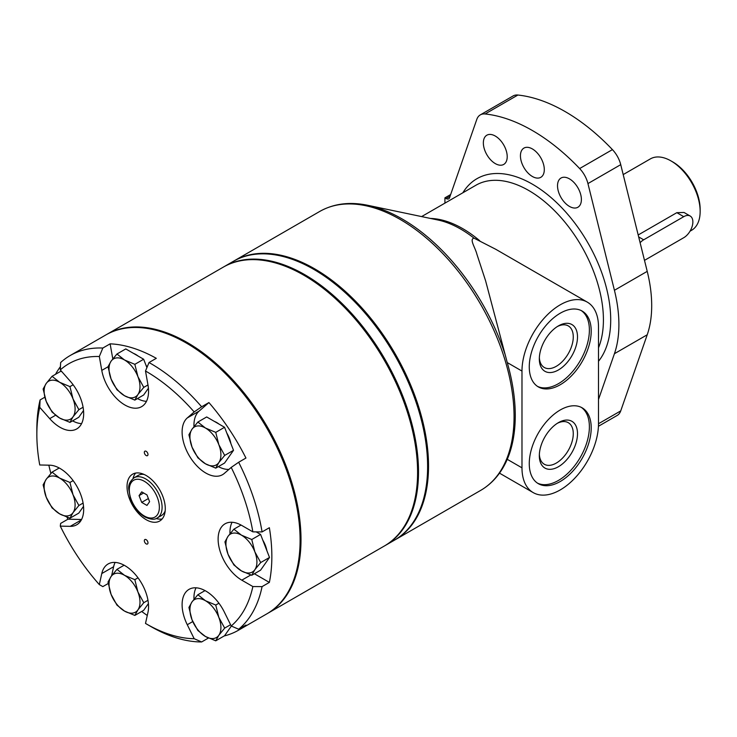 <?xml version="1.0" encoding="UTF-8"?>
<svg xmlns="http://www.w3.org/2000/svg" width="737" height="737" viewBox="0 0 737 737"><rect width="100%" height="100%" fill="white"/><g stroke="black" fill="none" stroke-linecap="round" stroke-linejoin="round"><path stroke-width="1.11" d="M521.98 467.829L507.249 459.326A160.537 92.687 -120 0 0 515.264 415.567A160.537 92.687 -120 0 0 507.249 362.558L485.619 280.852L476.94 254.348C475.208 247.346 469.101 239.092 474.048 238.171L495.771 249.29L587.288 302.124A54.105 31.24 -60 0 1 598.499 326.896L598.499 423.655A54.105 31.24 -60 0 1 574.878 478.11A54.105 31.24 -60 0 1 533.192 492.602A54.105 31.24 -60 0 1 521.98 467.829L521.98 371.07A54.105 31.24 -60 0 1 545.601 316.624A54.105 31.24 -60 0 1 587.288 302.124M507.249 459.326L505.978 462.127C499.999 474.61 491.57 484.025 480.708 490.372A161.025 92.963 -120 0 0 514.058 416.663A161.025 92.963 -120 0 0 443.775 254.615A161.025 92.963 -120 0 0 319.692 211.473C333.668 203.596 349.707 201.542 367.809 205.31A160.187 92.484 -120 0 1 504.937 354.064M394.719 540.018A161.025 92.963 -120 0 0 395.179 539.76A161.025 92.963 -120 0 0 428.529 466.042A161.025 92.963 -120 0 0 358.237 303.994A161.025 92.963 -120 0 0 234.154 260.861A161.025 92.963 -120 0 0 233.703 261.128M598.499 399.491L614.428 353.705A122.379 70.651 -120 0 0 614.428 290.295L587.942 183.587A20.608 11.903 -120 0 0 579.641 168.552A176.484 101.89 -120 0 0 485.093 113.968A20.608 11.903 -120 0 0 480.312 114.88A20.608 11.903 -120 0 0 476.793 119.412L450.307 195.535A122.379 70.651 -120 0 0 449.625 197.58A5.15 2.976 -120 0 1 448.722 198.806A5.15 2.976 -120 0 1 446.143 198.548L444.927 197.838L444.927 203.136M444.927 197.838L450.657 194.531M598.435 426.272L617.219 415.428A20.608 11.903 -120 0 0 620.729 410.896L647.224 334.773A122.379 70.651 -120 0 0 647.224 271.363L620.729 164.655A20.608 11.903 -120 0 0 612.429 149.62A176.484 101.89 -120 0 0 517.89 95.036A20.608 11.903 -120 0 0 513.099 95.948L480.312 114.88M581.392 199.534A16.877 9.747 -120 0 0 574.022 182.546A16.877 9.747 -120 0 0 561.014 178.032A16.877 9.747 -120 0 0 561.014 197.516A16.877 9.747 -120 0 0 577.891 207.254A16.877 9.747 -120 0 0 581.392 199.534M544.302 169.602A16.877 9.747 -120 0 0 536.932 152.614A16.877 9.747 -120 0 0 523.933 148.091A16.877 9.747 -120 0 0 523.933 167.585A16.877 9.747 -120 0 0 540.801 177.322A16.877 9.747 -120 0 0 544.302 169.602M507.213 156.705A16.877 9.747 -120 0 0 499.843 139.726A16.877 9.747 -120 0 0 486.844 135.203A16.877 9.747 -120 0 0 486.844 154.687A16.877 9.747 -120 0 0 503.712 164.434A16.877 9.747 -120 0 0 507.213 156.705M529.267 463.628A43.796 25.288 -60 0 1 548.383 419.546A43.796 25.288 -60 0 1 582.138 407.819A43.796 25.288 -60 0 1 582.138 458.386A43.796 25.288 -60 0 1 538.342 483.675A43.796 25.288 -60 0 1 529.267 463.628M529.267 366.86A43.796 25.288 -60 0 1 548.383 322.788A43.796 25.288 -60 0 1 582.138 311.051A43.796 25.288 -60 0 1 582.138 361.627A43.796 25.288 -60 0 1 538.342 386.907A43.796 25.288 -60 0 1 529.267 366.86M581.207 310.553A43.796 25.288 -60 0 1 580.314 360.568A43.796 25.288 -60 0 1 537.448 386.354M581.207 407.321A43.796 25.288 -60 0 1 580.314 457.336A43.796 25.288 -60 0 1 537.448 483.113M539.327 455.715A26.993 15.588 -60 0 1 558.416 422.651A26.993 15.588 -60 0 1 577.504 433.669A26.993 15.588 -60 0 1 558.416 466.733A26.993 15.588 -60 0 1 539.327 455.715M557.329 326.555A23.999 13.856 -60 0 1 568.301 325.92A23.999 13.856 -60 0 1 568.301 353.631A23.999 13.856 -60 0 1 544.302 367.496A23.999 13.856 -60 0 1 539.364 357.675M539.327 358.947A26.993 15.588 -60 0 1 558.416 325.892A26.993 15.588 -60 0 1 577.504 336.91A26.993 15.588 -60 0 1 558.416 369.965A26.993 15.588 -60 0 1 539.327 358.947M557.329 423.314A23.999 13.856 -60 0 1 568.301 422.688A23.999 13.856 -60 0 1 568.301 450.399A23.999 13.856 -60 0 1 544.302 464.255A23.999 13.856 -60 0 1 539.364 454.434M644.488 260.373L683.752 237.701A12.879 7.434 120 0 0 692.172 226.351A12.879 7.434 120 0 0 690.191 216.033A12.879 7.434 120 0 0 683.752 216.669L643.677 239.811A12.879 7.434 120 0 0 640.103 242.703M690.191 216.033L684.01 212.459L676.833 212.671L638.187 234.974M690.025 231.197L691.61 230.276A41.226 23.796 -120 0 0 700.15 211.408A41.226 23.796 -120 0 0 671.002 160.924A41.226 23.796 -120 0 0 650.393 158.879L623.198 174.586M700.15 211.408L700.15 209.308A38.646 22.313 -120 0 0 672.826 161.974L671.002 160.924M384.705 545.804A161.025 92.963 -120 0 0 385.156 545.546L394.267 540.285A161.025 92.963 -120 0 0 394.267 354.35A161.025 92.963 -120 0 0 233.242 261.386L224.14 266.647A161.025 92.963 -120 0 0 223.68 266.905M385.156 545.546A161.025 92.963 -120 0 0 385.156 359.61A161.025 92.963 -120 0 0 224.14 266.647M267.199 613.645A161.025 92.963 -120 0 0 267.651 613.377A161.025 92.963 -120 0 0 267.66 427.451A161.025 92.963 -120 0 0 106.635 334.487A161.025 92.963 -120 0 0 106.183 334.745M267.651 613.377L384.244 546.071A161.025 92.963 -120 0 0 417.593 472.353A161.025 92.963 -120 0 0 303.736 275.15A161.025 92.963 -120 0 0 223.228 267.172L106.635 334.487M417.593 472.353L417.593 471.302A159.736 92.226 -120 0 0 304.648 275.675L303.736 275.15M146.156 543.878A2.579 1.483 -120 0 0 147.446 544.007A2.579 1.483 -120 0 0 147.446 541.032A2.579 1.483 -120 0 0 144.867 539.539A2.579 1.483 -120 0 0 144.47 541.603A2.579 1.483 -120 0 0 146.156 543.878M146.156 455.53A2.579 1.483 -120 0 0 147.446 455.65A2.579 1.483 -120 0 0 147.446 452.675A2.579 1.483 -120 0 0 144.867 451.191A2.579 1.483 -120 0 0 144.47 453.255A2.579 1.483 -120 0 0 146.156 455.53M231.206 625.98A154.577 89.251 -120 0 0 252.865 586.551L262.077 586.615A161.025 92.963 -120 0 1 238.659 629.241L231.206 625.98L224.306 612.014A33.497 19.337 -120 0 0 189.04 589.36A33.497 19.337 -120 0 0 187.272 624.727L194.172 638.703L201.634 641.964A161.025 92.963 -120 0 1 150.707 626.441L146.156 623.815A154.577 89.251 -120 0 0 194.172 638.703M115.129 562.432A33.497 19.337 -120 0 0 113.627 566.725L101.78 573.561A33.497 19.337 -120 0 1 108.127 563.971A33.497 19.337 -120 0 1 136.327 575.661A33.497 19.337 -120 0 1 147.962 612.392L145.502 623.428A154.577 89.251 -120 0 0 146.156 623.815M262.077 531.921A161.025 92.963 -120 0 0 238.659 462.256L231.206 467.415A154.577 89.251 -120 0 1 252.865 531.856L262.077 531.921L269.364 527.71A161.025 92.963 -120 0 1 269.364 582.405L262.077 586.615M146.156 519.686A27.048 15.615 -120 0 0 159.68 521.022A27.048 15.615 -120 0 0 159.68 489.792A27.048 15.615 -120 0 0 132.632 474.167A27.048 15.615 -120 0 0 128.487 495.844A27.048 15.615 -120 0 0 146.156 519.686M250.81 574.961L241.8 580.166A33.497 19.337 60 0 1 219.921 550.65A33.497 19.337 60 0 1 225.052 523.814A33.497 19.337 60 0 1 241.8 525.472L252.865 531.856M238.659 462.256L245.946 458.046A161.025 92.963 -120 0 0 208.921 402.568L199.11 411.108L187.272 417.943A33.497 19.337 -120 0 0 190.008 456.958A33.497 19.337 -120 0 0 222.537 474.683A33.497 19.337 -120 0 0 224.306 473.421L231.206 467.415M187.272 417.943L194.172 411.937A154.577 89.251 -120 0 0 145.502 371.006L147.962 384.889A33.497 19.337 -120 0 1 141.615 406.649A33.497 19.337 -120 0 1 118.316 400.136A33.497 19.337 -120 0 1 101.78 370.398L99.32 356.515A154.577 89.251 -120 0 0 60.287 369.919L70.264 381.222A33.497 19.337 -120 0 1 76.731 428.934A33.497 19.337 -120 0 1 49.711 418.634L39.743 407.331A154.577 89.251 -120 0 0 36.85 434.489A154.577 89.251 -120 0 0 39.743 464.983L49.711 465.194A33.497 19.337 -120 0 1 79.301 491.091A33.497 19.337 -120 0 1 76.731 524.772A33.497 19.337 -120 0 1 70.264 526.338L60.287 526.126A154.577 89.251 -120 0 0 99.32 584.598L101.78 573.561M241.8 580.166L252.865 586.551M224.186 635.957A161.025 92.963 -120 0 0 238.502 630.209A161.025 92.963 -120 0 0 245.946 625.031L238.659 629.241M208.442 638.03L201.634 641.964M238.502 630.209L266.748 613.912A161.025 92.963 -120 0 0 266.748 427.976A161.025 92.963 -120 0 0 105.723 335.013L70.199 355.52A161.025 92.963 -120 0 0 60.646 362.53L60.287 369.919M141.697 611.47A161.025 92.963 -120 0 0 147.28 615.459M108.228 583.501L102.839 586.615L99.32 584.598M66.984 517.208A161.025 92.963 -120 0 0 67.933 519.198L60.646 523.408L60.287 526.126M48.845 465.176A161.025 92.963 -120 0 0 50.871 473.476M44.828 397.215L40.093 399.942A161.025 92.963 -120 0 0 36.85 429.229L36.85 434.489M60.443 366.639A161.025 92.963 -120 0 0 55.515 374.304M208.921 402.568L201.634 406.778A161.025 92.963 -120 0 0 149.012 362.53L156.299 358.32A161.025 92.963 -120 0 0 110.126 343.838L102.839 348.039A161.025 92.963 -120 0 0 70.199 355.52M149.012 362.53L145.502 371.006M194.172 411.937L201.634 406.778M99.32 356.515L102.839 348.039M199.11 411.108A33.497 19.337 -120 0 0 193.978 426.603M218.382 466.613A33.497 19.337 -120 0 0 228.921 469.405M137.469 398.57A33.497 19.337 -120 0 0 146.46 401.352M110.126 343.838L112.798 358.901M72.576 420.864A33.497 19.337 -120 0 0 81.567 423.646M39.743 407.331L40.093 399.942M67.933 519.198L81.567 519.484M113.627 566.725L111.6 575.809M196.042 587.822A33.497 19.337 -120 0 0 193.978 599.292M254.385 573.755L269.364 582.405M232.054 522.266A33.497 19.337 -120 0 0 229.99 533.735M156.124 518.507A27.048 15.615 -120 0 0 162.131 518.968M135.645 473.071A27.048 15.615 -120 0 0 133.029 478.506M144.102 474.453A23.188 13.386 -120 0 0 138.206 475.411L134.106 477.779A23.188 13.386 -120 0 1 157.294 491.164A23.188 13.386 -120 0 1 157.294 517.945L161.394 515.578A23.188 13.386 -120 0 0 165.171 510.944M149.593 501.685L146.967 494.905L141.707 491.874L139.072 495.614L141.707 502.394L146.967 505.425L149.593 501.685M143.632 492.979L139.072 495.614M148.377 498.544L141.707 502.394M251.759 575.275L254.845 569.71L260.695 562.552L254.845 551.829A21.898 12.64 60 0 1 254.845 569.71A21.898 12.64 60 0 1 241.432 570.908L233.878 564.947L228.019 554.224A21.898 12.64 60 0 1 228.019 536.343L224.932 541.907L228.019 554.224A21.898 12.64 60 0 0 241.432 570.908L251.759 575.275L260.576 570.18L269.512 557.458L260.576 534.417L256.181 531.884M260.695 562.552L269.512 557.458M251.759 539.512L241.432 535.145A21.898 12.64 60 0 1 254.845 551.829L251.759 539.512L260.576 534.417M266.886 550.677A20.608 11.903 -120 0 0 262.805 540.166M233.878 529.184L228.019 536.343A21.898 12.64 60 0 1 241.432 535.145L233.878 529.184L241.045 525.048M215.748 468.133L218.834 462.578L224.684 455.42L218.834 444.697A21.898 12.64 60 0 1 218.834 462.578A21.898 12.64 60 0 1 205.42 463.776L197.866 457.815L192.016 447.092A21.898 12.64 60 0 1 192.016 429.21L188.921 434.775L192.016 447.092A21.898 12.64 60 0 0 205.42 463.776L215.748 468.133L224.564 463.048L233.509 450.325L224.564 427.285L206.682 416.958L197.866 422.052L192.016 429.21A21.898 12.64 60 0 1 205.42 428.013L197.866 422.052M224.684 455.42L233.509 450.325M215.748 432.37L205.42 428.013A21.898 12.64 60 0 1 218.834 444.697L215.748 432.37L224.564 427.285M219.018 424.079A20.608 11.903 -120 0 0 216.715 422.541A20.608 11.903 -120 0 0 214.421 421.426M230.874 443.545A20.608 11.903 -120 0 0 226.793 433.034M134.834 400.099L137.92 394.535L143.77 387.376L137.92 376.653A21.898 12.64 60 0 1 137.92 394.535A21.898 12.64 60 0 1 124.507 395.732L116.953 389.772L111.094 379.048A21.898 12.64 60 0 1 111.094 361.167L108.007 366.731L111.094 379.048A21.898 12.64 60 0 0 124.507 395.732L134.834 400.099L143.651 395.004L148.413 388.233M143.77 387.376L147.971 384.954M146.903 367.625L143.651 359.241L125.769 348.923L116.953 354.009L111.094 361.167A21.898 12.64 60 0 1 124.507 359.969L116.953 354.009M134.834 364.336L124.507 359.969A21.898 12.64 60 0 1 137.92 376.653L134.834 364.336L143.651 359.241M138.105 356.035A20.608 11.903 -120 0 0 135.801 354.497A20.608 11.903 -120 0 0 133.508 353.382M147.087 367.183A20.608 11.903 -120 0 0 145.88 364.99M69.941 422.384L73.027 416.82L78.887 409.661L73.027 398.938A21.898 12.64 60 0 1 73.027 416.82A21.898 12.64 60 0 1 59.623 418.017L52.06 412.057L46.21 401.343A21.898 12.64 60 0 1 46.21 383.461L43.124 389.016L46.21 401.343A21.898 12.64 60 0 0 59.623 418.017L69.941 422.384L78.767 417.289L83.521 410.518M78.887 409.661L83.088 407.239M69.941 386.621L59.623 382.263A21.898 12.64 60 0 1 73.027 398.938L69.941 386.621L73.138 384.778M61.982 371.844L60.885 371.208L52.06 376.303L46.21 383.461A21.898 12.64 60 0 1 59.623 382.263L52.06 376.303M69.941 518.222L73.027 512.657L78.887 505.499L73.027 494.776A21.898 12.64 60 0 1 73.027 512.657A21.898 12.64 60 0 1 59.623 513.855L52.06 507.894L46.21 497.171A21.898 12.64 60 0 1 46.21 479.29L43.124 484.854L46.21 497.171A21.898 12.64 60 0 0 59.623 513.855L69.941 518.222L78.767 513.127L83.521 506.356M78.887 505.499L83.088 503.076M69.941 482.459L59.623 478.092A21.898 12.64 60 0 1 73.027 494.776L69.941 482.459L73.138 480.616M52.06 472.131L46.21 479.29A21.898 12.64 60 0 1 59.623 478.092L52.06 472.131L59.227 467.995M134.834 615.432L137.92 609.877L143.77 602.719L137.92 591.995A21.898 12.64 60 0 1 137.92 609.877A21.898 12.64 60 0 1 124.507 611.074L116.953 605.114L111.094 594.391A21.898 12.64 60 0 1 111.094 576.509L108.007 582.064L111.094 594.391A21.898 12.64 60 0 0 124.507 611.074L134.834 615.432L143.651 610.347L148.413 603.566M143.77 602.719L147.971 600.287M134.834 579.669L124.507 575.311A21.898 12.64 60 0 1 137.92 591.995L134.834 579.669L138.022 577.826M116.953 569.351L111.094 576.509A21.898 12.64 60 0 1 124.507 575.311L116.953 569.351L124.12 565.215M215.748 640.822L218.834 635.266L224.684 628.108L218.834 617.385A21.898 12.64 60 0 1 218.834 635.266A21.898 12.64 60 0 1 205.42 636.464L197.866 630.504L192.016 619.78A21.898 12.64 60 0 1 192.016 601.899L188.921 607.463L192.016 619.78A21.898 12.64 60 0 0 205.42 636.464L215.748 640.822L224.564 635.736L231.363 626.054M224.684 628.108L230.57 624.709M215.748 605.059L205.42 600.701A21.898 12.64 60 0 1 218.834 617.385L215.748 605.059L218.935 603.216M197.866 594.741L192.016 601.899A21.898 12.64 60 0 1 205.42 600.701L197.866 594.741L205.033 590.604M521.98 371.07L507.249 362.558M479.723 240.732A105.631 60.987 -120 0 0 430.491 218.447M598.499 347.79A105.631 60.987 -120 0 0 603.419 319.849A105.631 60.987 -120 0 0 557.31 213.546A105.631 60.987 -120 0 0 475.909 185.245L421.619 216.586M598.499 423.729L620.729 410.896M614.428 353.705L647.224 334.773M614.428 290.295L647.224 271.363M587.942 183.587L620.729 164.655M579.641 168.552L612.429 149.62M485.093 113.968L517.89 95.036M446.143 198.548L450.049 196.291M598.499 361.287A110.78 63.962 -120 0 0 610.706 319.849A110.78 63.962 -120 0 0 550.954 197.479A110.78 63.962 -120 0 0 462.854 192.781M474.048 238.171A106.46 61.466 -120 0 0 437.842 219.985L367.809 205.31M638.666 236.918L643.677 239.811M676.833 212.671L683.752 216.669M108.017 366.796L101.78 370.398M55.551 415.263L49.711 418.634M81.319 519.953L70.264 526.338M192.753 621.567L187.272 624.727M144.332 516.001A21.253 12.271 -120 0 0 157.35 497.484A21.253 12.271 -120 0 0 131.315 482.459A21.253 12.271 -120 0 0 144.332 516.001M499.493 473.145L533.192 492.602M395.179 539.76L480.708 490.372M234.154 260.861L319.692 211.473M157.294 517.945C154.733 519.953 150.541 519.603 144.738 516.886C138.261 512.869 133.498 506.743 130.44 498.534L128.735 489.092C128.22 484.937 130.007 481.169 134.106 477.779"/></g></svg>
